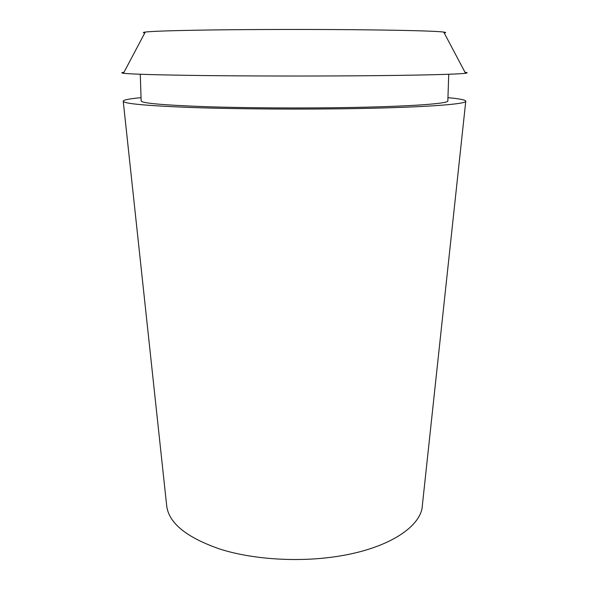 <?xml version="1.0" encoding="UTF-8"?>
<svg xmlns="http://www.w3.org/2000/svg" width="589" height="589" viewBox="0 0 589 589"><rect width="100%" height="100%" fill="white"/><g stroke="black" fill="none" stroke-linecap="round" stroke-linejoin="round"><path stroke-width="0.88" d="M444.216 32.984C446.278 32.682 446.116 32.373 443.723 32.056C434.527 30.967 403.171 30.164 349.638 29.664C306.538 29.317 255.464 29.413 216.281 29.899C176.317 30.444 152.654 31.165 145.277 32.056C142.884 32.373 142.722 32.682 144.784 32.984M123.977 72.307C121.268 72.616 121.098 72.933 123.469 73.257C130.787 74.199 157.469 74.958 203.522 75.547C248.786 76.069 308.665 76.172 358.738 75.797C418.742 75.355 458.448 74.302 465.531 73.257C467.902 72.933 467.732 72.616 465.023 72.307M140.27 74.258L141.161 100.933C141.625 103.171 162.549 105.063 203.934 106.624C244.825 108.008 302.466 108.369 350.543 107.492C411.91 106.41 448.811 103.539 447.839 100.933L448.73 74.258M447.942 97.671C459.184 98.702 465.133 99.843 465.781 101.087C467.843 103.995 427.518 107.272 358.134 108.531C303.762 109.539 238.096 109.12 192.154 107.529C145.8 105.74 122.821 103.59 123.219 101.087C123.867 99.843 129.816 98.702 141.058 97.671M123.248 101.367L166.613 505.075C168.263 522.774 186.264 537.521 220.625 549.316C254.411 559.852 300.957 562.539 340.199 555.928C390.139 547.726 421.776 525.808 422.387 505.075L465.752 101.367M145.277 32.056L123.469 73.257M443.723 32.056L465.531 73.257"/></g></svg>

